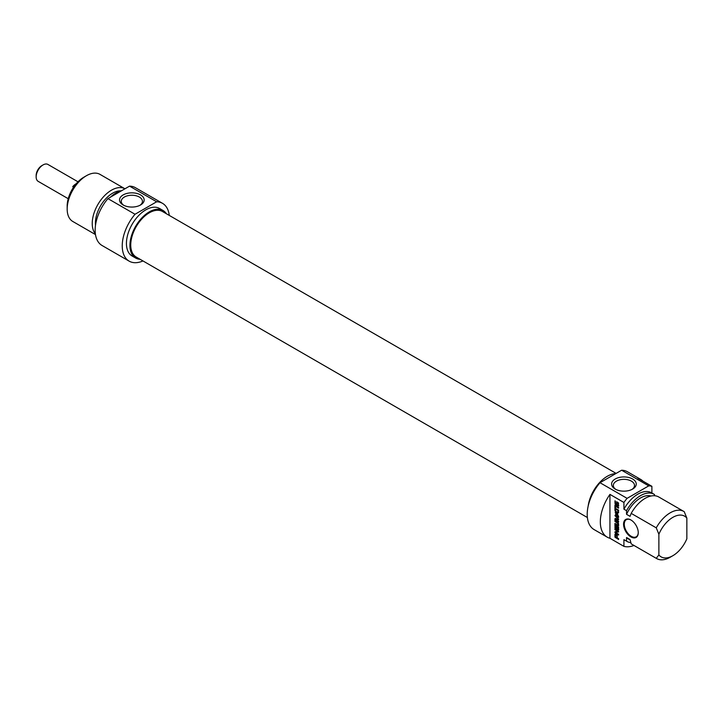 <?xml version="1.0" encoding="UTF-8"?>
<svg xmlns="http://www.w3.org/2000/svg" width="723" height="723" viewBox="0 0 723 723"><rect width="100%" height="100%" fill="white"/><g stroke="black" fill="none" stroke-linecap="round" stroke-linejoin="round"><path stroke-width="1.08" d="M658.879 554.939A23.488 13.556 -60 0 0 672.869 555.698A23.488 13.556 -60 0 0 686.85 538.789L686.85 518.102L684.229 511.694A27.194 15.698 120 0 0 683.841 511.459A27.194 15.698 120 0 0 656.258 527.844L658.879 534.252L658.879 554.939L656.258 558.319L631.197 543.85L630.04 539.539L626.543 537.523L626.543 541.165L623.922 539.647L623.922 546.362L609.941 538.283L609.941 494.387L623.922 502.458L623.922 509.173L626.543 510.682L626.543 514.324L630.04 516.339L631.197 513.375L656.258 527.844M651.893 493.014L651.893 486.308L637.903 478.237A33.375 19.268 -60 0 1 640.605 479.358A33.375 19.268 -60 0 1 642.928 481.138M654.514 495.734L654.514 494.532A27.194 15.698 -60 0 0 654.125 494.297L651.504 492.788A27.194 15.698 -60 0 0 623.922 509.173M617.993 503.362L617.171 502.819L617.171 503.615L616.647 503.316L616.647 501.726L618.49 502.946L618.31 506.046L616.321 505.44L615.156 504.094L614.93 500.831L615.879 504.202L617.975 505.07L618.517 503.063L617.171 502.819L617.171 502.024M618.048 503.497L618.517 503.063M618.048 503.56L618.572 503.199M618.048 504.645L618.572 503.253M617.668 505.232L618.572 504.347M614.93 502.937L615.454 501.129M615.879 505.088L616.403 504.781L615.454 502.63M615.156 504.094L615.644 503.804M616.321 505.44L616.846 505.133L616.403 504.781M617.189 505.946L617.713 505.639L616.846 505.133M617.605 506.109L617.713 505.639M618.834 505.748L618.129 505.802M616.647 503.316L617.171 503.009M617.849 503.217L618.373 502.91M617.903 503.253L618.427 502.946M615.481 506.669L615.481 508.332L618.599 510.131L618.599 510.926L615.481 509.128L615.481 510.781L614.93 510.465L614.93 506.353L615.481 506.669M614.93 510.465L615.454 510.158L615.454 506.651M615.481 509.128L616.005 508.82L618.599 510.321M615.653 515.761L616.267 515.481L615.671 515.879L618.599 519.566M618.373 519.692L615.635 519.385L618.599 521.147L618.599 521.943L614.957 519.539L615.029 518.68L617.948 518.924L614.966 515.671L615.372 514.794L618.599 516.665L618.599 517.46L615.743 515.788M618.599 516.855L616.267 515.481M615.372 514.794L615.897 514.496M614.966 515.671L615.409 514.903M615.888 515.915L615.49 515.363M617.813 518.96L618.391 518.671M614.884 519.114L615.553 518.382M614.884 519.177L615.409 518.816M614.957 519.539L615.409 518.879M615.372 520.081L615.897 519.774L615.481 519.241M618.599 521.337L615.897 519.774M618.644 519.367L616.159 519.078M614.957 536.99L614.957 534.324L616.367 534.396L617.126 535.192L617.297 537.93L618.599 538.68L618.599 539.475L615.074 537.297L615.481 536.692L616.746 537.605L617.27 535.653L616.737 535.806L617.126 535.192L616.367 534.631L615.607 534.921L615.481 536.674L615.671 533.701M616.611 535.49L615.842 534.93L616.367 534.631M616.113 535.056L616.638 534.758M616.168 535.092L616.692 534.794M616.231 535.137L616.755 534.83M616.367 535.237L616.891 534.93M616.746 537.605L617.27 535.653M614.957 534.324L615.481 534.026M614.93 536.728L615.454 536.43M615.074 537.297L615.481 536.692M615.273 537.532L615.598 536.99M618.599 538.87L615.897 537.306M618.273 530.076L615.074 528.106L614.93 524.799L615.481 525.115L615.535 527.654L616.448 528.251L616.448 525.738L616.999 526.055L616.999 528.567L617.858 529.064L618.527 528.784L618.572 526.877M616.448 528.251L616.972 526.037M614.957 527.79L615.481 527.483L615.454 525.097M615.074 528.106L615.481 527.483M615.454 528.477L615.598 527.808M618.798 529.778L615.978 528.17M618.002 529.082L618.048 526.579L618.599 526.895L618.59 529.896M618.048 528.838L618.572 528.54M618.237 531.08L617.686 531.396L614.93 529.67L614.93 528.893L618.644 531.667L615.797 532.589L618.599 534.297L618.599 535.074L615.39 533.212L614.975 531.893L618.246 531.053L615.454 529.2M614.884 532.282L615.499 531.595M615.39 533.212L615.915 532.914L615.409 531.974M618.599 534.469L615.915 532.914M618.617 531.911L616.412 532.245M614.93 529.67L615.454 529.363M617.659 531.242L618.183 530.944M617.686 531.269L618.21 530.962M617.18 512.553L615.589 512.372L617.704 512.255L617.18 512.553L617.18 514.18L617.677 513.899M615.535 512.417L617.18 514.18M615.3 512.978L615.3 511.586L618.599 511.893L618.599 512.734L617.677 512.634L617.677 514.677L618.599 516.475L615.3 512.978L615.77 512.706M617.677 514.631L617.225 514.161M617.677 512.634L618.599 512.372M615.3 511.586L615.824 511.278M615.824 512.679L615.409 511.739M614.93 506.055L614.93 505.26L618.599 507.374L618.599 508.17L614.93 506.055L615.454 505.558M618.599 507.564L615.454 505.748M618.048 523.768L614.93 521.346L614.93 520.551L617.785 522.268L618.644 524.537L617.785 525.811L614.93 524.229L614.93 523.434L617.858 524.916L618.527 523.488M614.93 524.229L615.454 523.732M617.306 525.603L617.84 525.305L615.454 523.922M617.785 525.811L618.31 525.513L617.84 525.305M618.771 525.476L618.31 525.513M614.93 521.346L615.454 520.849M617.532 522.874L618.057 522.575L615.454 521.039M617.858 523.235L618.319 522.964M617.858 524.916L618.572 524.311M638.255 532.688A10.384 5.992 -120 0 0 630.917 519.973A10.384 5.992 -120 0 0 623.569 524.211A10.384 5.992 -120 0 0 630.917 536.927A10.384 5.992 -120 0 0 638.255 532.688M638.255 532.48A9.887 5.712 60 0 1 636.204 536.809A9.887 5.712 60 0 1 628.585 534.161A9.887 5.712 60 0 1 624.274 524.211A9.887 5.712 60 0 1 626.317 519.683A9.887 5.712 60 0 1 631.089 520.072M609.941 538.283A33.375 19.268 -60 0 1 607.239 537.162A33.375 19.268 -60 0 1 609.941 494.387M658.879 534.252A23.488 13.556 -60 0 1 686.85 518.102M631.197 513.375A27.194 15.698 -60 0 1 658.78 496.99L683.841 511.459M626.543 514.324A24.347 14.062 -60 0 1 650.989 496.023M626.543 510.682A27.194 15.698 -60 0 1 654.125 494.297M623.922 502.458A33.375 19.268 -60 0 1 627.094 498.355L600 482.711A33.375 19.268 120 0 0 594.125 529.598L607.239 537.162M640.605 479.358L627.501 471.794A33.375 19.268 120 0 0 621.626 470.23L648.721 485.874A33.375 19.268 -60 0 1 651.893 486.308M633.981 545.467A33.375 19.268 -60 0 1 623.922 546.362M627.094 498.355L648.721 485.874M615.869 489.426A10.592 6.109 180 0 1 613.33 485.449A10.592 6.109 180 0 1 619.873 479.81A10.592 6.109 180 0 1 631.405 481.129A10.592 6.109 180 0 1 634.505 485.449A10.592 6.109 180 0 1 631.974 489.426M632.634 479.015A12.318 7.113 0 0 0 615.21 479.015A12.318 7.113 0 0 0 615.21 489.073A12.318 7.113 0 0 0 632.634 489.073A12.318 7.113 0 0 0 632.634 479.015M621.626 470.23L600 482.711M656.258 558.319A27.194 15.698 120 0 0 656.647 558.554A27.194 15.698 120 0 0 670.248 557.207L672.869 555.698M656.647 558.554L631.586 544.085A27.194 15.698 -60 0 1 631.197 543.85M588.17 506.073A27.438 15.843 -60 0 1 607.311 476.267A27.438 15.843 -60 0 1 615.734 473.628M630.149 539.973L628.35 538.933A24.347 14.062 -60 0 1 626.543 537.523M630.854 542.621A27.194 15.698 -60 0 1 626.931 541.4A27.194 15.698 -60 0 1 626.543 541.165M626.931 541.4L624.311 539.882A27.194 15.698 -60 0 1 623.922 539.647M616.123 473.402L162.476 211.496A26.29 15.183 120 0 0 142.223 218.536A26.29 15.183 120 0 0 130.746 244.998A26.29 15.183 120 0 0 136.186 257.026L587.383 517.523M43.055 164.925L41.835 165.639A8.034 4.636 120 0 0 36.15 175.472L36.15 176.891A9.761 5.639 -60 0 1 43.055 164.925A9.761 5.639 -60 0 1 47.935 164.446L77.985 181.789M68.224 198.708L38.174 181.356A9.761 5.639 -60 0 1 36.15 176.891M73.592 187.167L72.716 186.661A9.761 5.639 -60 0 1 76.186 183.75M72.716 186.661L74.831 185.44M83.787 177.243L86.408 175.725L83.787 177.243A23.488 13.556 120 0 0 67.176 206.001L67.176 209.028A27.194 15.698 -60 0 1 86.408 175.725A27.194 15.698 -60 0 1 100 174.379L124.962 188.793A27.194 15.698 120 0 0 111.469 190.194A27.194 15.698 120 0 0 94.55 211.595A27.194 15.698 120 0 0 95.373 233.836M123.805 205.332A10.592 6.109 180 0 1 121.265 201.365A10.592 6.109 180 0 1 131.857 195.246A10.592 6.109 180 0 1 142.44 201.365A10.592 6.109 180 0 1 139.91 205.332M123.145 204.98A12.318 7.113 0 0 0 140.56 204.98A12.318 7.113 0 0 0 140.56 194.921A12.318 7.113 0 0 0 123.145 194.921A12.318 7.113 0 0 0 123.145 204.98L123.145 204.98M135.029 214.261L156.647 201.78A33.375 19.268 -60 0 1 162.521 203.344L135.427 187.7A33.375 19.268 120 0 0 129.553 186.136L107.935 198.617A33.375 19.268 120 0 0 102.06 245.504L129.155 261.148A33.375 19.268 -60 0 1 135.029 214.261L107.935 198.617M129.553 186.136L156.647 201.78M95.472 234.568L72.806 221.482A27.194 15.698 -60 0 1 67.176 209.028M166.407 213.764A27.438 15.843 120 0 0 163.055 210.501A27.438 15.843 120 0 0 149.336 211.857A27.438 15.843 120 0 0 131.405 236.032A27.438 15.843 120 0 0 135.617 258.021A27.438 15.843 120 0 0 140.117 259.295M135.617 258.021L132.119 256.005A27.438 15.843 -60 0 1 127.908 234.017A27.438 15.843 -60 0 1 145.838 209.842A27.438 15.843 -60 0 1 159.557 208.477L163.055 210.501M120.795 190.854A24.347 14.062 120 0 0 112.625 193.186A24.347 14.062 120 0 0 95.517 225.187M121.853 190.583A27.194 15.698 120 0 0 116.123 192.887A27.194 15.698 120 0 0 110.393 197.198M162.521 203.344A33.375 19.268 -60 0 1 169.263 215.409M142.973 260.949A33.375 19.268 -60 0 1 129.155 261.148M616.782 505.72L617.306 505.422M614.902 519.277L615.427 518.978M615.752 519.349L616.276 519.051M614.939 534.532L615.463 534.234M614.93 534.713L615.454 534.414M614.93 527.519L615.454 527.212M618.057 529.977L618.581 529.67M617.216 522.666L617.74 522.368M617.37 522.756L617.894 522.458M618.373 504.889L617.849 505.196M618.436 518.662L617.912 518.96M616.077 512.083L615.553 512.381M131.595 235.436L132.21 235.788"/></g></svg>
